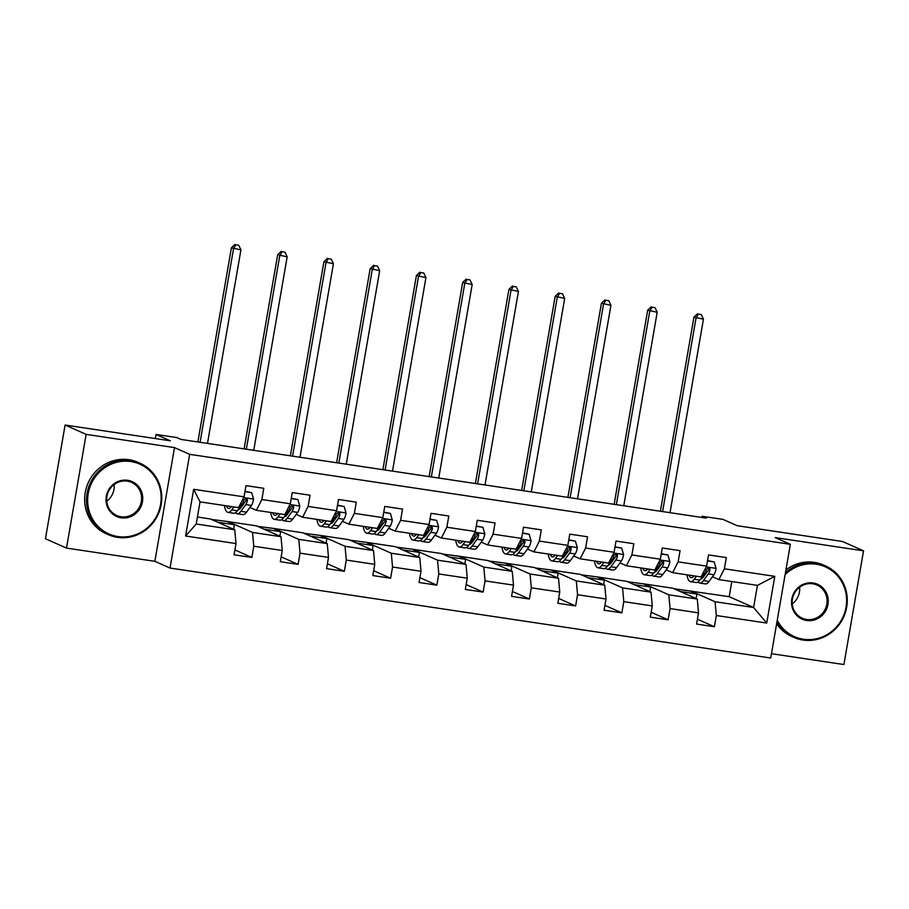 <?xml version="1.0" encoding="UTF-8"?>
<svg xmlns="http://www.w3.org/2000/svg" width="909" height="909" viewBox="0 0 909 909"><rect width="100%" height="100%" fill="white"/><g stroke="black" fill="none" stroke-linecap="round" stroke-linejoin="round"><path stroke-width="1.36" d="M771.468 653.685L843.904 664.536L863.55 550.831L842.495 541.491L737.244 525.72L722.916 519.369L702.168 516.267L701.964 517.471M170.017 568.045L770.718 658.025L790.353 544.321L189.663 454.33L170.017 568.045L154.86 561.319L174.505 447.614L86.15 434.377L66.505 548.082L154.86 561.319M66.505 548.082L45.45 538.753L65.096 425.037L170.347 440.808L156.03 434.457L155.325 438.547M86.15 434.377L65.096 425.037M673.921 588.702L729.188 596.668L753.606 607.496L757.436 585.373L718.894 579.601L724.382 568.795L726.314 557.581L708.531 554.922L706.588 566.137L678.125 561.876L680.068 550.649L662.275 547.991L660.343 559.205L631.88 554.944L633.812 543.73L616.029 541.06L614.086 552.274L585.623 548.013L587.555 536.799L569.773 534.128L567.83 545.355L539.367 541.082L541.309 529.867L523.516 527.209L521.584 538.423L493.121 534.162L495.053 522.936L477.27 520.278L475.327 531.492L446.864 527.231L448.807 516.017L431.014 513.346L429.071 524.561L400.608 520.3L402.551 509.085L384.757 506.415L382.825 517.63L354.362 513.369L356.294 502.154L338.512 499.484L336.569 510.71L308.106 506.438L310.049 495.223L292.255 492.564L290.312 503.779L261.849 499.518L263.792 488.292L245.998 485.633L244.067 496.848L193.662 489.303L185.595 536.015L196.208 524.004L234.749 529.777L210.32 518.948L197.412 517.005M724.382 568.795L774.786 576.351L766.719 623.063L716.315 615.518L714.372 626.733L697.419 619.211M185.595 536.015L235.999 543.559L234.056 554.785L251.85 557.444L253.781 546.229L282.245 550.49L280.313 561.705L298.095 564.375L300.038 553.161L328.501 557.422L326.558 568.636L344.352 571.307L346.295 560.08L374.758 564.353L372.815 575.567L390.609 578.226L392.54 567.011L421.003 571.272L419.072 582.499L436.854 585.157L438.797 573.943L467.26 578.204L465.317 589.418L483.111 592.089L485.054 580.874L513.517 585.135L511.574 596.349L529.368 599.02L531.299 587.805L559.762 592.066L557.831 603.281L575.613 605.951L577.556 594.725L606.019 598.997L604.076 610.212L621.87 612.871L623.801 601.656L652.276 605.917L650.333 617.143L668.126 619.802L670.058 608.587L698.521 612.848L696.589 624.063L714.372 626.733M156.03 434.457L176.778 437.559L180.993 439.433L706.384 518.13L702.168 516.267M706.588 566.137L701.1 576.931L672.637 572.67L666.217 569.829M659.502 566.841L658.514 566.409L653.616 573.147A23.929 6.817 98.5 0 1 649.935 575.59L644.311 574.749A23.929 6.817 98.5 0 1 640.686 567.886M672.853 588.225L697.283 599.065L668.819 594.793L644.39 583.964L672.853 588.225M672.637 572.67L678.125 561.876M698.521 612.848L697.283 599.065M670.058 608.587L668.819 594.793M660.343 559.205L654.844 570.011L626.381 565.739L619.972 562.898M613.245 559.921L612.257 559.478M626.596 581.306L651.026 592.134L622.563 587.873L598.133 577.033L626.596 581.306M626.381 565.739L631.88 554.944M652.276 605.917L651.026 592.134M623.801 601.656L622.563 587.873M614.086 552.274L608.598 563.08L580.135 558.819L573.715 555.967M566.989 552.99L566 552.547M580.351 574.374L604.769 585.203L576.306 580.942L551.888 570.113L580.351 574.374M580.135 558.819L585.623 548.013M606.019 598.997L604.769 585.203M577.556 594.725L576.306 580.942M567.83 545.355L562.341 556.149L533.878 551.888L527.459 549.036M520.743 546.059L519.755 545.616M534.094 567.443L558.524 578.272L530.061 574.011L505.631 563.182L534.094 567.443M533.878 551.888L539.367 541.082M559.762 592.066L558.524 578.272M531.299 587.805L530.061 574.011M521.584 538.423L516.085 549.218L487.622 544.957L481.213 542.116M474.487 539.128L473.498 538.696L468.612 545.434A23.929 6.817 98.5 0 1 464.931 547.877L459.295 547.025A23.929 6.817 98.5 0 1 455.682 540.173M487.838 560.512L512.267 571.352L483.804 567.08L459.375 556.251L487.838 560.512M487.622 544.957L493.121 534.162M513.517 585.135L512.267 571.352M485.054 580.874L483.804 567.08M475.327 531.492L469.839 542.287L441.376 538.026L434.957 535.185M428.23 532.197L427.241 531.765M441.592 553.581L466.01 564.421L437.547 560.16L413.129 549.32L441.592 553.581M441.376 538.026L446.864 527.231M467.26 578.204L466.01 564.421M438.797 573.943L437.547 560.16M429.071 524.561L423.583 535.367L395.12 531.095L388.7 528.254M381.985 525.277L380.996 524.834M395.335 546.661L419.765 557.49L391.302 553.229L366.872 542.389L395.335 546.661M395.12 531.095L400.608 520.3M421.003 571.272L419.765 557.49M392.54 567.011L391.302 553.229M382.825 517.63L377.326 528.436L348.863 524.175L342.454 521.323M335.728 518.346L334.739 517.903M349.079 539.73L373.508 550.559L345.045 546.298L320.616 535.469L349.079 539.73M348.863 524.175L354.362 513.369M374.758 564.353L373.508 550.559M346.295 560.08L345.045 546.298M336.569 510.71L331.081 521.505L302.617 517.244L296.198 514.392M289.471 511.415L288.483 510.972M302.833 532.799L327.251 543.627L298.788 539.367L274.37 528.538L302.833 532.799M302.617 517.244L308.106 506.438M328.501 557.422L327.251 543.627M300.038 553.161L298.788 539.367M290.312 503.779L284.824 514.574L256.361 510.313L249.941 507.472M243.226 504.484L242.237 504.052M256.577 525.868L281.006 536.708L252.543 532.435L228.114 521.607L256.577 525.868M256.361 510.313L261.849 499.518M282.245 550.49L281.006 536.708M253.781 546.229L252.543 532.435M244.067 496.848L238.567 507.642L200.025 501.87L193.662 489.303M235.999 543.559L234.749 529.777M174.505 447.614L189.663 454.33M863.55 550.831L775.195 537.594L790.353 544.321M200.025 501.87L196.208 524.004M718.894 579.601L712.474 576.749M705.748 573.772L704.759 573.329L699.873 580.078A23.929 6.817 98.5 0 1 696.192 582.521L690.556 581.669A23.929 6.817 98.5 0 1 686.943 574.818M729.188 596.668L731.802 581.533M690.647 590.895L715.065 601.724L753.606 607.496L766.719 623.063M211.399 519.414L228.114 521.607M257.656 526.345L274.37 528.538M303.901 533.276L320.616 535.469M350.158 540.207L366.872 542.389M396.415 547.138L413.129 549.32M442.66 554.058L459.375 556.251M488.917 560.989L505.631 563.182M535.162 567.92L551.888 570.113M581.419 574.852L598.133 577.033M627.676 581.783L644.39 583.964M757.436 585.373L774.786 576.351M716.315 615.518L715.065 601.724M233.59 529.265L234.374 524.72L228.057 521.914M251.85 557.444L234.897 549.922M217.717 522.221L234.374 524.72M263.962 529.152L280.631 531.64L274.313 528.845M279.847 536.196L280.631 531.64M298.095 564.375L281.154 556.853M310.219 536.083L326.888 538.571L320.57 535.776M326.104 543.116L326.888 538.571M344.352 571.307L327.399 563.785M356.476 543.003L373.133 545.502L366.816 542.696M372.349 550.047L373.133 545.502M390.609 578.226L373.656 570.716M402.721 549.934L419.39 552.433L413.072 549.627M418.606 556.978L419.39 552.433M436.854 585.157L419.901 577.647M448.978 556.865L465.647 559.365L459.329 556.558M464.851 563.91L465.647 559.365M483.111 592.089L466.158 584.567M495.235 563.796L511.892 566.284L505.574 563.489M511.108 570.829L511.892 566.284M529.368 599.02L512.415 591.498M541.48 570.727L558.149 573.215L551.831 570.42M557.365 577.76L558.149 573.215M575.613 605.951L558.66 598.429M587.737 577.647L604.405 580.147L598.088 577.34M603.61 584.692L604.405 580.147M621.87 612.871L604.917 605.36M633.993 584.578L650.651 587.078L644.333 584.271M649.867 591.623L650.651 587.078M668.126 619.802L651.174 612.28M680.239 591.509L696.908 594.009L690.59 591.202M696.124 598.554L696.908 594.009M231.5 506.586A19.862 5.659 98.5 0 1 228.636 508.37A19.862 5.659 98.5 0 1 226.409 505.824M233.886 506.949L231.715 509.949A23.929 6.817 98.5 0 1 228.034 512.381A23.929 6.817 98.5 0 1 224.409 505.529M244.964 491.655L251.657 492.655L253.554 499.246A8.283 2.363 98.5 0 1 251.407 505.461L246.544 512.165A23.929 6.817 98.5 0 1 242.851 514.608L237.226 513.767A23.929 6.817 -81.5 0 0 240.908 511.324L245.771 504.609A8.283 2.363 -81.5 0 0 247.418 500.666L247.305 499.484L245.873 498.575L243.862 500.132A8.283 2.363 98.5 0 1 242.214 504.086L237.351 510.79A23.929 6.817 98.5 0 1 233.658 513.233L228.034 512.381M241.044 507.495A19.862 5.659 98.5 0 1 240.692 506.177M251.657 492.655L245.01 491.337M235.567 512.653A23.929 6.817 -81.5 0 0 237.226 513.767M247.418 500.666L246.214 500.132A4.227 1.204 98.5 0 1 245.748 501.007L240.885 507.722A19.862 5.659 98.5 0 1 238.101 509.756M207.491 443.399L240.919 249.884L231.397 247.839L197.867 441.956M200.082 442.285L233.511 248.771L235.783 244.828L238.749 245.271L235.783 244.828M234.942 244.464L231.397 247.839M240.919 249.884L238.749 245.271M130.862 461.556A38.155 36.462 113.9 0 0 88.218 493.632A38.155 36.462 113.9 0 0 117.909 536.549A38.155 36.462 113.9 0 0 160.563 504.472A38.155 36.462 113.9 0 0 130.862 461.556M117.5 537.355A39.098 37.36 -66.1 0 1 108.285 534.674A39.098 37.36 -66.1 0 1 88.23 488.497A39.098 37.36 -66.1 0 1 130.771 460.522A39.098 37.36 -66.1 0 1 139.986 463.204A39.098 37.36 -66.1 0 1 160.041 509.37A39.098 37.36 -66.1 0 1 117.5 537.355M127.624 480.304A19.078 18.237 -66.1 0 1 142.474 501.757A19.078 18.237 -66.1 0 1 121.147 517.8A19.078 18.237 -66.1 0 1 106.308 496.337A19.078 18.237 -66.1 0 1 127.624 480.304M121.056 516.766A18.135 17.339 113.9 0 0 140.793 503.779A18.135 17.339 113.9 0 0 131.487 482.349A18.135 17.339 113.9 0 0 127.215 481.111A18.135 17.339 113.9 0 0 107.478 494.098A18.135 17.339 113.9 0 0 116.784 515.517A18.135 17.339 113.9 0 0 121.056 516.766M114.159 484.508A18.135 17.339 -66.1 0 1 106.739 501.223M108.285 534.674L106.433 533.856A39.098 37.36 -66.1 0 1 86.378 487.678A39.098 37.36 -66.1 0 1 128.919 459.704A39.098 37.36 -66.1 0 1 138.134 462.374L139.986 463.204M777.24 620.256A38.155 36.462 113.9 0 0 803.397 639.232A38.155 36.462 113.9 0 0 846.052 607.155A38.155 36.462 113.9 0 0 816.35 564.239A38.155 36.462 113.9 0 0 785.126 574.613M785.444 572.727A39.098 37.36 -66.1 0 1 816.259 563.205A39.098 37.36 -66.1 0 1 825.474 565.887A39.098 37.36 -66.1 0 1 845.529 612.064A39.098 37.36 -66.1 0 1 802.988 640.038A39.098 37.36 -66.1 0 1 793.773 637.357A39.098 37.36 -66.1 0 1 776.934 622.006M813.112 582.987A19.078 18.237 -66.1 0 1 827.963 604.44A19.078 18.237 -66.1 0 1 806.635 620.483A19.078 18.237 -66.1 0 1 791.796 599.031A19.078 18.237 -66.1 0 1 813.112 582.987M806.544 619.449A18.135 17.339 113.9 0 0 826.281 606.462A18.135 17.339 113.9 0 0 816.975 585.044A18.135 17.339 113.9 0 0 812.703 583.794A18.135 17.339 113.9 0 0 792.966 596.781A18.135 17.339 113.9 0 0 802.272 618.211A18.135 17.339 113.9 0 0 806.544 619.449M799.647 587.191A18.135 17.339 -66.1 0 1 792.228 603.917M793.773 637.357L791.921 636.539A39.098 37.36 -66.1 0 1 776.638 623.699M785.921 569.966A39.098 37.36 -66.1 0 1 814.407 562.387A39.098 37.36 -66.1 0 1 823.622 565.068L825.474 565.887M277.756 513.517A19.862 5.659 98.5 0 1 274.882 515.289A19.862 5.659 98.5 0 1 272.655 512.756M280.142 513.88L277.961 516.88A23.929 6.817 98.5 0 1 274.279 519.312A23.929 6.817 98.5 0 1 270.666 512.46M291.21 498.587L297.913 499.586L299.811 506.177A8.283 2.363 98.5 0 1 297.652 512.392L292.789 519.096A23.929 6.817 98.5 0 1 289.107 521.539L283.472 520.687A23.929 6.817 -81.5 0 0 287.153 518.255L292.016 511.54A8.283 2.363 -81.5 0 0 293.675 507.597L293.562 506.415L292.13 505.506L290.119 507.063A8.283 2.363 98.5 0 1 288.46 511.006L283.597 517.721A23.929 6.817 98.5 0 1 279.915 520.164L274.279 519.312M287.289 514.426A19.862 5.659 98.5 0 1 286.949 513.108M297.913 499.586L291.266 498.268M281.824 519.584A23.929 6.817 -81.5 0 0 283.472 520.687M293.675 507.597L292.459 507.052A4.227 1.204 98.5 0 1 291.994 507.938L287.13 514.653A19.862 5.659 98.5 0 1 284.347 516.687M253.747 450.33L287.176 256.815L277.654 254.77L244.123 448.887M246.328 449.216L279.756 255.702L282.04 251.759L285.006 252.202L282.04 251.759M281.199 251.384L277.654 254.77M287.176 256.815L285.006 252.202M324.013 520.448A19.862 5.659 98.5 0 1 321.138 522.221A19.862 5.659 98.5 0 1 318.911 519.687M326.399 520.8L324.218 523.811A23.929 6.817 98.5 0 1 320.536 526.243A23.929 6.817 98.5 0 1 316.923 519.38M337.466 505.518L344.159 506.518L346.068 513.108A8.283 2.363 98.5 0 1 343.909 519.312L339.046 526.027A23.929 6.817 98.5 0 1 335.364 528.459L329.728 527.618A23.929 6.817 -81.5 0 0 333.41 525.186L338.273 518.471A8.283 2.363 -81.5 0 0 339.932 514.517L339.818 513.346L338.375 512.437L336.375 513.983A8.283 2.363 98.5 0 1 334.717 517.937L329.853 524.652A23.929 6.817 98.5 0 1 326.172 527.084L320.536 526.243M333.546 521.357A19.862 5.659 98.5 0 1 333.194 520.039M344.159 506.518L337.523 505.199M328.069 526.516A23.929 6.817 -81.5 0 0 329.728 527.618M339.932 514.517L338.716 513.983A4.227 1.204 98.5 0 1 338.25 514.869L333.387 521.573A19.862 5.659 98.5 0 1 330.603 523.618M299.993 457.261L333.421 263.746L323.911 261.701L290.38 455.818M292.584 456.148L326.013 262.633L328.297 258.69L331.262 259.133L328.297 258.69M327.456 258.315L323.911 261.701M333.421 263.746L331.262 259.133M370.258 527.379A19.862 5.659 98.5 0 1 367.395 529.152A19.862 5.659 98.5 0 1 365.168 526.606M372.645 527.731L370.474 530.731A23.929 6.817 98.5 0 1 366.793 533.174A23.929 6.817 98.5 0 1 363.168 526.311M383.723 512.437L390.416 513.449L392.313 520.039A8.283 2.363 98.5 0 1 390.166 526.243L385.291 532.958A23.929 6.817 98.5 0 1 381.61 535.39L375.985 534.549A23.929 6.817 -81.5 0 0 379.667 532.117L384.53 525.402A8.283 2.363 -81.5 0 0 386.177 521.448L386.064 520.278L384.632 519.369L382.621 520.914A8.283 2.363 98.5 0 1 380.973 524.868L376.11 531.583A23.929 6.817 98.5 0 1 372.417 534.015L366.793 533.174M379.803 528.288A19.862 5.659 98.5 0 1 379.451 526.959M390.416 513.449L383.768 512.131M374.326 533.447A23.929 6.817 -81.5 0 0 375.985 534.549M386.177 521.448L384.973 520.914A4.227 1.204 98.5 0 1 384.507 521.789L379.644 528.504A19.862 5.659 98.5 0 1 376.849 530.549M346.249 464.181L379.678 270.666L370.156 268.632L336.625 462.749M338.841 463.079L372.27 269.564L374.542 265.621L377.508 266.064L374.542 265.621M373.701 265.246L370.156 268.632M379.678 270.666L377.508 266.064M416.515 534.299A19.862 5.659 98.5 0 1 413.64 536.083A19.862 5.659 98.5 0 1 411.413 533.538M418.901 534.662L416.72 537.662A23.929 6.817 98.5 0 1 413.038 540.105A23.929 6.817 98.5 0 1 409.425 533.242M429.968 519.369L436.672 520.368L438.57 526.959A8.283 2.363 98.5 0 1 436.411 533.174L431.548 539.889A23.929 6.817 98.5 0 1 427.866 542.321L422.231 541.48A23.929 6.817 -81.5 0 0 425.912 539.037L430.775 532.333A8.283 2.363 -81.5 0 0 432.434 528.379L431.968 526.731L430.889 526.288L428.878 527.845A8.283 2.363 98.5 0 1 427.219 531.799L422.355 538.503A23.929 6.817 98.5 0 1 418.674 540.946L413.038 540.105M426.048 535.208A19.862 5.659 98.5 0 1 425.707 533.89M436.672 520.368L430.025 519.062M420.583 540.378A23.929 6.817 -81.5 0 0 422.231 541.48M432.434 528.379L431.218 527.845A4.227 1.204 98.5 0 1 430.752 528.72L425.889 535.435A19.862 5.659 98.5 0 1 423.105 537.469M392.506 471.112L425.935 277.597L416.413 275.552L382.882 469.669M385.086 469.998L418.515 276.484L420.799 272.552L423.764 272.995L420.799 272.552M419.958 272.177L416.413 275.552M425.935 277.597L423.764 272.995M462.772 541.23A19.862 5.659 98.5 0 1 459.897 543.014A19.862 5.659 98.5 0 1 457.67 540.469M465.158 541.594L462.976 544.593A23.929 6.817 98.5 0 1 459.295 547.025M476.225 526.3L482.918 527.3L484.827 533.89A8.283 2.363 98.5 0 1 482.668 540.105L477.804 546.809A23.929 6.817 98.5 0 1 474.123 549.252L468.487 548.411A23.929 6.817 -81.5 0 0 472.169 545.968L477.032 539.253A8.283 2.363 -81.5 0 0 478.691 535.31L478.577 534.128L477.134 533.219L475.134 534.776A8.283 2.363 98.5 0 1 473.475 538.719L471.782 538.469M472.305 542.139A19.862 5.659 98.5 0 1 471.953 540.821M482.918 527.3L476.282 525.981M466.828 547.298A23.929 6.817 -81.5 0 0 468.487 548.411M478.691 535.31L477.475 534.765A4.227 1.204 98.5 0 1 477.009 535.651L472.146 542.366A19.862 5.659 98.5 0 1 469.362 544.4M438.752 478.043L472.18 284.528L462.67 282.483L429.139 476.6M431.343 476.93L464.772 283.415L467.056 279.472L470.021 279.915L467.056 279.472M466.215 279.097L462.67 282.483M472.18 284.528L470.021 279.915M509.017 548.161A19.862 5.659 98.5 0 1 506.154 549.934A19.862 5.659 98.5 0 1 503.927 547.4M511.403 548.513L509.233 551.524A23.929 6.817 98.5 0 1 505.552 553.956A23.929 6.817 98.5 0 1 501.927 547.104M522.482 533.231L529.174 534.231L531.072 540.821A8.283 2.363 98.5 0 1 528.924 547.025L524.05 553.74A23.929 6.817 98.5 0 1 520.368 556.183L514.733 555.331A23.929 6.817 -81.5 0 0 518.425 552.899L523.289 546.184A8.283 2.363 -81.5 0 0 524.936 542.241L524.823 541.06L523.391 540.151L521.38 541.707A8.283 2.363 98.5 0 1 519.732 545.65L514.869 552.365A23.929 6.817 98.5 0 1 511.176 554.797L505.552 553.956M518.562 549.07A19.862 5.659 98.5 0 1 518.21 547.752M529.174 534.231L522.527 532.913M513.085 554.229A23.929 6.817 -81.5 0 0 514.733 555.331M524.936 542.241L523.732 541.696A4.227 1.204 98.5 0 1 523.266 542.582L518.403 549.286A19.862 5.659 98.5 0 1 515.608 551.331M485.008 484.974L518.437 291.459L508.915 289.414L475.384 483.531M477.6 483.861L511.028 290.346L513.301 286.403L516.267 286.846L513.301 286.403M512.46 286.028L508.915 289.414M518.437 291.459L516.267 286.846M555.274 555.092A19.862 5.659 98.5 0 1 552.399 556.865A19.862 5.659 98.5 0 1 550.172 554.331M557.66 555.444L555.479 558.444A23.929 6.817 98.5 0 1 551.797 560.887A23.929 6.817 98.5 0 1 548.184 554.024M568.727 540.151L575.431 541.162L577.329 547.752A8.283 2.363 98.5 0 1 575.17 553.956L570.307 560.671A23.929 6.817 98.5 0 1 566.625 563.103L560.989 562.262A23.929 6.817 -81.5 0 0 564.671 559.83L569.534 553.115A8.283 2.363 -81.5 0 0 571.193 549.161L571.079 547.991L569.636 547.082L567.636 548.627A8.283 2.363 98.5 0 1 565.977 552.581L561.114 559.296A23.929 6.817 98.5 0 1 557.433 561.728L551.797 560.887M564.807 556.001A19.862 5.659 98.5 0 1 564.466 554.672M575.431 541.162L568.784 539.844M559.342 561.16A23.929 6.817 -81.5 0 0 560.989 562.262M571.193 549.161L569.977 548.627A4.227 1.204 98.5 0 1 569.511 549.513L564.648 556.217A19.862 5.659 98.5 0 1 561.864 558.262M531.265 491.905L564.694 298.391L555.172 296.345L521.641 490.462M523.845 490.792L557.274 297.277L559.558 293.334L562.523 293.777L559.558 293.334M558.717 292.959L555.172 296.345M564.694 298.391L562.523 293.777M601.531 562.023A19.862 5.659 98.5 0 1 598.656 563.796A19.862 5.659 98.5 0 1 596.429 561.251M603.917 562.376L601.735 565.375A23.929 6.817 98.5 0 1 598.054 567.818A23.929 6.817 98.5 0 1 594.441 560.955M614.984 547.082L621.676 548.093L623.585 554.683A8.283 2.363 98.5 0 1 621.426 560.887L616.563 567.602A23.929 6.817 98.5 0 1 612.882 570.034L607.246 569.193A23.929 6.817 -81.5 0 0 610.928 566.75L615.791 560.046A8.283 2.363 -81.5 0 0 617.45 556.092L617.336 554.922L615.893 554.013L613.893 555.558A8.283 2.363 98.5 0 1 612.234 559.512L607.371 566.227A23.929 6.817 98.5 0 1 603.69 568.659L598.054 567.818M611.064 562.932A19.862 5.659 98.5 0 1 610.712 561.603M621.676 548.093L615.041 546.775M605.587 568.091A23.929 6.817 -81.5 0 0 607.246 569.193M617.45 556.092L616.234 555.558A4.227 1.204 98.5 0 1 615.768 556.433L610.905 563.148A19.862 5.659 98.5 0 1 608.121 565.193M577.51 498.825L610.939 305.31L601.428 303.265L567.898 497.382M570.102 497.723L603.531 304.208L605.814 300.265L608.78 300.709L605.814 300.265M604.974 299.89L601.428 303.265M610.939 305.31L608.78 300.709M647.776 568.943A19.862 5.659 98.5 0 1 644.913 570.727A19.862 5.659 98.5 0 1 642.686 568.182M650.162 569.307L647.992 572.306A23.929 6.817 98.5 0 1 644.311 574.749M661.241 554.013L667.933 555.013L669.831 561.603A8.283 2.363 98.5 0 1 667.672 567.818L662.809 574.522A23.929 6.817 98.5 0 1 659.127 576.965L653.491 576.124A23.929 6.817 -81.5 0 0 657.184 573.681L662.047 566.977A8.283 2.363 -81.5 0 0 663.695 563.023L663.581 561.842L662.15 560.933L660.139 562.489A8.283 2.363 98.5 0 1 658.491 566.443L656.787 566.182M657.321 569.852A19.862 5.659 98.5 0 1 656.968 568.534M667.933 555.013L661.286 553.695M651.844 575.011A23.929 6.817 -81.5 0 0 653.491 576.124M663.695 563.023L662.491 562.489A4.227 1.204 98.5 0 1 662.025 563.364L657.162 570.079A19.862 5.659 98.5 0 1 654.366 572.113M623.767 505.756L657.196 312.242L647.674 310.196L614.143 504.313M616.359 504.643L649.776 311.128L652.06 307.185L655.025 307.64L652.06 307.185M651.219 306.822L647.674 310.196M657.196 312.242L655.025 307.64M694.033 575.874A19.862 5.659 98.5 0 1 691.158 577.647A19.862 5.659 98.5 0 1 688.931 575.113M696.419 576.238L694.237 579.238A23.929 6.817 98.5 0 1 690.556 581.669M707.486 560.944L714.179 561.944L716.087 568.534A8.283 2.363 98.5 0 1 713.929 574.749L709.065 581.453A23.929 6.817 98.5 0 1 705.384 583.896L699.748 583.044A23.929 6.817 -81.5 0 0 703.43 580.612L708.293 573.897A8.283 2.363 -81.5 0 0 709.952 569.954L709.838 568.773L708.395 567.864L706.395 569.42A8.283 2.363 98.5 0 1 704.736 573.363L703.043 573.113M703.566 576.783A19.862 5.659 98.5 0 1 703.225 575.465M714.179 561.944L707.543 560.626M698.101 581.942A23.929 6.817 -81.5 0 0 699.748 583.044M709.952 569.954L708.736 569.409A4.227 1.204 98.5 0 1 708.27 570.295L703.407 577.01A19.862 5.659 98.5 0 1 700.623 579.044M670.024 512.687L703.441 319.173L693.931 317.127L660.4 511.244M662.604 511.574L696.033 318.059L698.317 314.116L701.282 314.559L698.317 314.116M697.476 313.741L693.931 317.127M703.441 319.173L701.282 314.559M253.509 499.086L243.68 497.609M237.351 510.79L231.715 509.949M246.544 512.165L240.908 511.324M242.214 504.086L240.51 503.825M251.407 505.461L245.771 504.609M299.765 506.018L289.926 504.54M283.597 517.721L277.961 516.88M292.789 519.096L287.153 518.255M288.46 511.006L286.767 510.756M297.652 512.392L292.016 511.54M346.022 512.937L336.182 511.472M329.853 524.652L324.218 523.811M339.046 526.027L333.41 525.186M334.717 517.937L333.024 517.687M343.909 519.312L338.273 518.471M392.268 519.868L382.439 518.391M376.11 531.583L370.474 530.731M385.291 532.958L379.667 532.117M380.973 524.868L379.269 524.618M390.166 526.243L384.53 525.402M438.524 526.8L428.684 525.322M422.355 538.503L416.72 537.662M431.548 539.889L425.912 539.037M427.219 531.799L425.526 531.538M436.411 533.174L430.775 532.333M484.781 533.731L474.941 532.254M468.612 545.434L462.976 544.593M477.804 546.809L472.169 545.968M482.668 540.105L477.032 539.253M531.026 540.65L521.198 539.185M514.869 552.365L509.233 551.524M524.05 553.74L518.425 552.899M519.732 545.65L518.028 545.4M528.924 547.025L523.289 546.184M577.283 547.582L567.443 546.116M561.114 559.296L555.479 558.444M570.307 560.671L564.671 559.83M565.977 552.581L564.284 552.331M575.17 553.956L569.534 553.115M623.54 554.513L613.7 553.036M607.371 566.227L601.735 565.375M616.563 567.602L610.928 566.75M612.234 559.512L610.541 559.251M621.426 560.887L615.791 560.046M669.785 561.444L659.957 559.967M653.616 573.147L647.992 572.306M662.809 574.522L657.184 573.681M667.672 567.818L662.047 566.977M716.042 568.375L706.202 566.898M699.873 580.078L694.237 579.238M709.065 581.453L703.43 580.612M713.929 574.749L708.293 573.897"/></g></svg>
